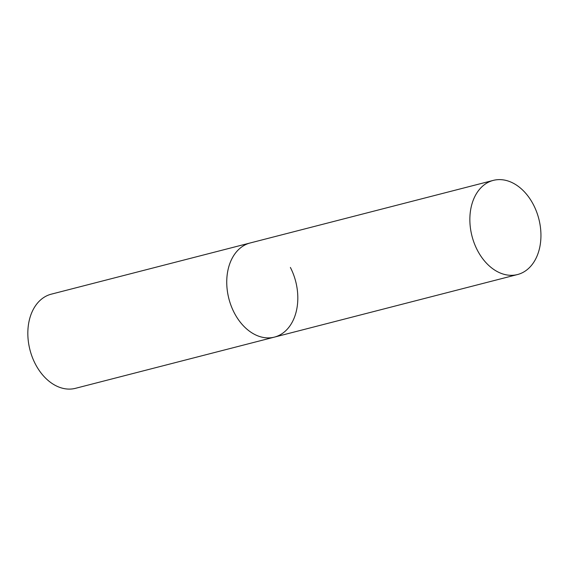 <?xml version="1.0" encoding="UTF-8"?>
<svg xmlns="http://www.w3.org/2000/svg" width="569" height="569" viewBox="0 0 569 569"><rect width="100%" height="100%" fill="white"/><g stroke="black" fill="none" stroke-linecap="round" stroke-linejoin="round"><path stroke-width="0.85" d="M234.179 312.651A48.607 34.51 -104.4 0 1 250.168 242.97A48.607 34.51 75.6 0 0 240.516 247.871A48.607 34.51 75.6 0 0 231.142 305.838A48.607 34.51 75.6 0 0 274.4 337.118A48.607 34.51 -104.4 0 1 234.179 312.651M290.382 267.444A48.607 34.51 -104.4 0 1 274.4 337.118L75.485 388.321A48.607 34.51 -104.4 0 1 35.264 363.847A48.607 34.51 -104.4 0 1 51.253 294.173L493.28 180.394A48.607 34.51 75.6 0 0 483.629 185.295A48.607 34.51 75.6 0 0 474.262 243.262A48.607 34.51 75.6 0 0 517.513 274.543A48.607 34.51 75.6 0 0 527.171 269.649A48.607 34.51 75.6 0 0 536.539 211.675A48.607 34.51 75.6 0 0 493.28 180.394M274.4 337.118L517.513 274.543"/></g></svg>
